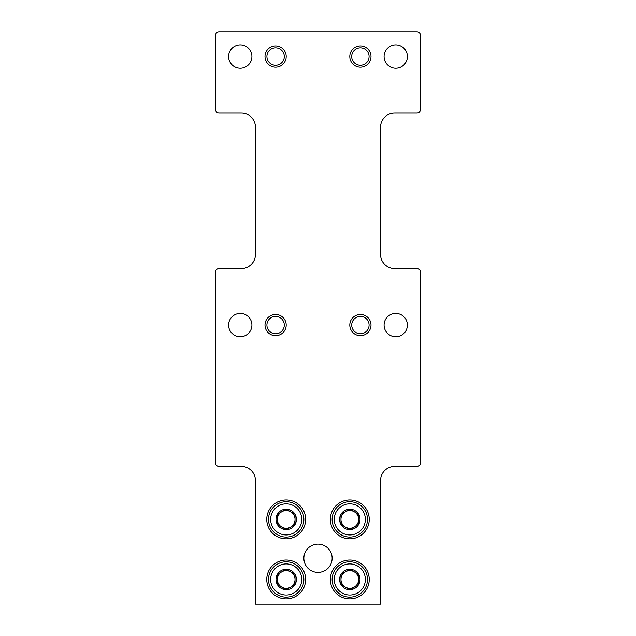 <?xml version="1.0" encoding="UTF-8"?>
<svg xmlns="http://www.w3.org/2000/svg" width="636" height="636" viewBox="0 0 636 636"><rect width="100%" height="100%" fill="white"/><g stroke="black" fill="none" stroke-linecap="round" stroke-linejoin="round"><path stroke-width="0.95" d="M215.532 272.065L215.532 462.865A3.53 3.53 0 0 0 219.07 466.403L241.33 466.403A14.135 14.135 0 0 1 255.457 480.53L255.457 604.2L380.543 604.2L380.543 480.53A14.135 14.135 0 0 1 394.67 466.403L416.93 466.403A3.53 3.53 0 0 0 420.468 462.865L420.468 272.065A3.53 3.53 0 0 0 416.93 268.535L394.67 268.535A14.135 14.135 0 0 1 380.543 254.4L380.543 127.2A14.135 14.135 0 0 1 394.67 113.065L416.93 113.065A3.53 3.53 0 0 0 420.468 109.535L420.468 35.33A3.53 3.53 0 0 0 416.93 31.8L219.07 31.8A3.53 3.53 0 0 0 215.532 35.33L215.532 109.535A3.53 3.53 0 0 0 219.07 113.065L241.33 113.065A14.135 14.135 0 0 1 255.457 127.2L255.457 254.4A14.135 14.135 0 0 1 241.33 268.535L219.07 268.535A3.53 3.53 0 0 0 215.532 272.065M318 544.13A14.135 14.135 0 0 1 330.243 565.332A14.135 14.135 0 0 1 305.757 565.332A14.135 14.135 0 0 1 318 544.13M286.2 499.968A19.43 19.43 0 0 1 303.03 529.12A19.43 19.43 0 0 1 269.37 529.12A19.43 19.43 0 0 1 286.2 499.968M349.8 499.968A19.43 19.43 0 0 1 366.63 529.12A19.43 19.43 0 0 1 332.97 529.12A19.43 19.43 0 0 1 349.8 499.968M286.2 560.03A19.43 19.43 0 0 1 303.03 589.182A19.43 19.43 0 0 1 269.37 589.182A19.43 19.43 0 0 1 286.2 560.03M349.8 560.03A19.43 19.43 0 0 1 366.63 589.182A19.43 19.43 0 0 1 332.97 589.182A19.43 19.43 0 0 1 349.8 560.03M240.265 336.73A11.663 11.663 0 0 0 250.361 319.24A11.663 11.663 0 0 0 230.168 319.24A11.663 11.663 0 0 0 240.265 336.73M240.265 68.195A11.663 11.663 0 0 0 250.361 50.705A11.663 11.663 0 0 0 230.168 50.705A11.663 11.663 0 0 0 240.265 68.195M395.735 336.73A11.663 11.663 0 0 0 405.832 319.24A11.663 11.663 0 0 0 385.639 319.24A11.663 11.663 0 0 0 395.735 336.73M395.735 68.195A11.663 11.663 0 0 0 405.832 50.705A11.663 11.663 0 0 0 385.639 50.705A11.663 11.663 0 0 0 395.735 68.195M275.603 335.665A10.597 10.597 0 0 0 284.777 319.765A10.597 10.597 0 0 0 266.42 319.765A10.597 10.597 0 0 0 275.603 335.665M275.603 67.13A10.597 10.597 0 0 0 284.777 51.23A10.597 10.597 0 0 0 266.42 51.23A10.597 10.597 0 0 0 275.603 67.13M360.397 335.665A10.597 10.597 0 0 0 369.58 319.765A10.597 10.597 0 0 0 351.223 319.765A10.597 10.597 0 0 0 360.397 335.665M360.397 67.13A10.597 10.597 0 0 0 369.58 51.23A10.597 10.597 0 0 0 351.223 51.23A10.597 10.597 0 0 0 360.397 67.13M360.397 65.222A8.689 8.689 0 0 0 367.926 52.192A8.689 8.689 0 0 0 352.877 52.192A8.689 8.689 0 0 0 360.397 65.222M360.397 333.757A8.689 8.689 0 0 0 367.926 320.727A8.689 8.689 0 0 0 352.877 320.727A8.689 8.689 0 0 0 360.397 333.757M275.603 65.222A8.689 8.689 0 0 0 283.123 52.192A8.689 8.689 0 0 0 268.074 52.192A8.689 8.689 0 0 0 275.603 65.222M275.603 333.757A8.689 8.689 0 0 0 283.123 320.727A8.689 8.689 0 0 0 268.074 320.727A8.689 8.689 0 0 0 275.603 333.757M358.632 584.563L349.8 589.667L340.968 584.563L340.968 574.364L349.8 569.268L358.632 574.364L358.632 584.563A10.2 10.2 0 0 1 340.968 584.563A10.2 10.2 0 0 1 349.8 569.268A10.2 10.2 0 0 1 358.632 584.563L358.632 574.364L349.8 569.268L340.968 574.364L340.968 584.563L345.38 587.115A8.832 8.832 0 0 1 345.38 571.82A8.832 8.832 0 0 1 358.632 579.468A8.832 8.832 0 0 1 354.22 587.115L358.632 584.563M349.8 563.917A15.55 15.55 0 0 1 363.267 587.243A15.55 15.55 0 0 1 336.333 587.243A15.55 15.55 0 0 1 349.8 563.917M349.8 561.803A17.665 17.665 0 0 1 365.104 588.3A17.665 17.665 0 0 1 334.496 588.3A17.665 17.665 0 0 1 349.8 561.803M354.22 587.115A8.832 8.832 0 0 1 345.38 587.115L349.8 589.667L354.22 587.115M295.032 584.563L286.2 589.667L277.368 584.563L277.368 574.364L286.2 569.268L295.032 574.364L295.032 584.563A10.2 10.2 0 0 1 277.368 584.563A10.2 10.2 0 0 1 286.2 569.268A10.2 10.2 0 0 1 295.032 584.563L295.032 574.364L286.2 569.268L277.368 574.364L277.368 584.563L281.78 587.115A8.832 8.832 0 0 1 281.78 571.82A8.832 8.832 0 0 1 295.032 579.468A8.832 8.832 0 0 1 290.62 587.115L295.032 584.563M286.2 563.917A15.55 15.55 0 0 1 299.667 587.243A15.55 15.55 0 0 1 272.733 587.243A15.55 15.55 0 0 1 286.2 563.917M286.2 561.803A17.665 17.665 0 0 1 301.504 588.3A17.665 17.665 0 0 1 270.896 588.3A17.665 17.665 0 0 1 286.2 561.803M290.62 587.115A8.832 8.832 0 0 1 281.78 587.115L286.2 589.667L290.62 587.115M358.632 524.501L349.8 529.597L340.968 524.501L340.968 514.301L349.8 509.198L358.632 514.301L358.632 524.501A10.2 10.2 0 0 1 340.968 524.501A10.2 10.2 0 0 1 349.8 509.198A10.2 10.2 0 0 1 358.632 524.501L358.632 514.301L349.8 509.198L340.968 514.301L340.968 524.501L345.38 527.053A8.832 8.832 0 0 1 345.38 511.749A8.832 8.832 0 0 1 358.632 519.397A8.832 8.832 0 0 1 354.22 527.053L358.632 524.501M349.8 503.855A15.55 15.55 0 0 1 363.267 527.172A15.55 15.55 0 0 1 336.333 527.172A15.55 15.55 0 0 1 349.8 503.855M349.8 501.732A17.665 17.665 0 0 1 365.104 528.23A17.665 17.665 0 0 1 334.496 528.23A17.665 17.665 0 0 1 349.8 501.732M354.22 527.053A8.832 8.832 0 0 1 345.38 527.053L349.8 529.597L354.22 527.053M295.032 524.501L286.2 529.597L277.368 524.501L277.368 514.301L286.2 509.198L295.032 514.301L295.032 524.501A10.2 10.2 0 0 1 277.368 524.501A10.2 10.2 0 0 1 286.2 509.198A10.2 10.2 0 0 1 295.032 524.501L295.032 514.301L286.2 509.198L277.368 514.301L277.368 524.501L281.78 527.053A8.832 8.832 0 0 1 281.78 511.749A8.832 8.832 0 0 1 295.032 519.397A8.832 8.832 0 0 1 290.62 527.053L295.032 524.501M286.2 503.855A15.55 15.55 0 0 1 299.667 527.172A15.55 15.55 0 0 1 272.733 527.172A15.55 15.55 0 0 1 286.2 503.855M286.2 501.732A17.665 17.665 0 0 1 301.504 528.23A17.665 17.665 0 0 1 270.896 528.23A17.665 17.665 0 0 1 286.2 501.732M290.62 527.053A8.832 8.832 0 0 1 281.78 527.053L286.2 529.597L290.62 527.053"/></g></svg>
